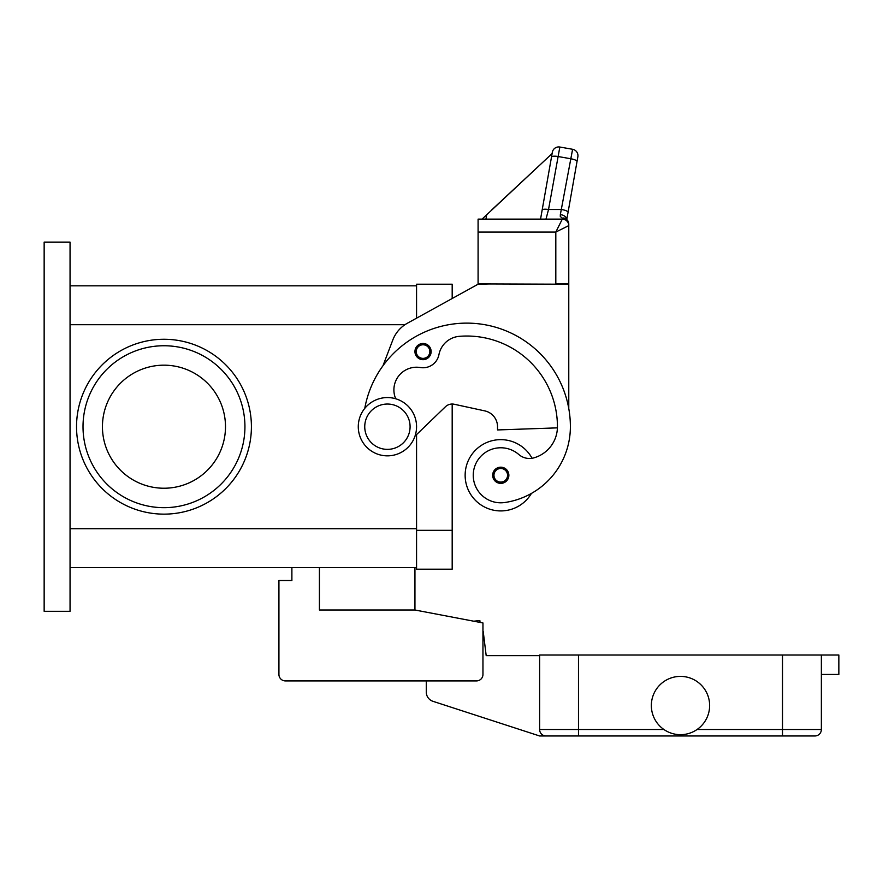 <?xml version="1.0" encoding="UTF-8"?>
<svg xmlns="http://www.w3.org/2000/svg" width="883" height="883" viewBox="0 0 883 883"><rect width="100%" height="100%" fill="white"/><g stroke="black" fill="none" stroke-linecap="round" stroke-linejoin="round"><path stroke-width="1.32" d="M395.705 398.763A22.671 22.671 0 0 1 420.341 367.538A16.192 16.192 0 0 0 438.939 354.635A22.671 22.671 0 0 1 459.348 336.335A90.673 90.673 0 0 1 557.438 426.71A32.384 32.384 0 0 1 533.84 457.869A16.192 16.192 0 0 1 518.818 454.513A27.528 27.528 0 0 0 473.52 479.193A27.528 27.528 0 0 0 504.679 502.526A76.6 76.6 0 0 0 570.385 426.71A103.631 103.631 0 0 0 364.767 408.365A103.631 103.631 0 0 1 382.979 365.728L392.792 340.021A32.384 32.384 0 0 1 407.394 323.222L478.089 284.216L452.184 298.509L452.184 284.216L416.566 284.216L416.566 318.167L416.566 285.838L70.055 285.838M70.055 567.57L416.566 567.57L416.566 434.591L416.566 569.193L452.184 569.193L452.184 404.039A9.713 9.713 0 0 1 454.248 404.259A9.713 9.713 0 0 0 445.44 406.754L415.01 436.092M44.15 611.29L44.15 242.119L70.055 242.119L70.055 611.29L44.15 611.29M163.973 339.271A87.439 87.439 0 0 1 251.412 426.71A87.439 87.439 0 0 1 163.973 514.138A87.439 87.439 0 0 1 76.534 426.71A87.439 87.439 0 0 1 163.973 339.271M102.439 426.71A61.534 61.534 0 0 1 163.973 365.176A61.534 61.534 0 0 1 225.496 426.71A61.534 61.534 0 0 1 163.973 488.233A61.534 61.534 0 0 1 102.439 426.71M244.933 426.71A80.96 80.96 0 0 1 163.973 507.67A80.96 80.96 0 0 1 83.013 426.71A80.96 80.96 0 0 1 163.973 345.75A80.96 80.96 0 0 1 244.933 426.71M531.423 493.431A35.618 35.618 0 0 1 465.142 475.286A35.618 35.618 0 0 1 532.063 458.266M423.045 359.668A8.09 8.09 0 0 1 414.944 351.577A8.09 8.09 0 0 1 423.045 343.476A8.09 8.09 0 0 1 431.136 351.577A8.09 8.09 0 0 1 423.045 359.668M500.76 483.376A8.09 8.09 0 0 1 492.67 475.286A8.09 8.09 0 0 1 500.76 467.184A8.09 8.09 0 0 1 508.862 475.286A8.09 8.09 0 0 1 500.76 483.376M387.416 455.849A29.15 29.15 0 0 0 416.566 426.71A29.15 29.15 0 0 0 387.416 397.56A29.15 29.15 0 0 0 358.277 426.71A29.15 29.15 0 0 0 387.416 455.849M387.416 449.37A22.671 22.671 0 0 0 410.087 426.71A22.671 22.671 0 0 0 387.416 404.039A22.671 22.671 0 0 0 364.745 426.71A22.671 22.671 0 0 0 387.416 449.37M557.416 427.858L497.526 429.944L497.526 426.71A16.192 16.192 0 0 0 484.767 410.882L454.248 404.259M560.341 214.602A6.479 4.172 10 0 1 566.754 219.514L568.056 212.328A6.479 1.656 10 0 0 566.301 210.805A6.479 1.656 10 0 0 561.676 209.525L548.531 209.525L545.992 219.127L540.551 219.127L552.339 152.284L542.151 210.077A6.479 1.656 10 0 1 544.116 209.26A6.479 1.656 10 0 1 548.531 209.525L559.844 147.031L572.603 149.282A6.479 6.479 0 0 1 576.776 151.942A6.479 6.479 0 0 0 572.603 149.282L560.341 214.602L560.286 216.445L562.294 218.189L562.294 219.127L478.089 219.127L478.089 283.896L568.773 284.216L568.773 408.454M478.089 284.216L491.047 283.896M562.294 219.127A6.479 6.479 0 0 1 566.875 221.026A6.479 6.479 0 0 0 562.294 219.127A6.479 6.479 0 0 1 566.875 221.026A6.479 6.479 0 0 0 562.294 219.127L555.815 232.074L555.815 283.896L568.773 283.896L568.773 224.205A6.479 6.015 180 0 0 562.294 218.189A6.479 4.901 -62.3 0 1 565.297 218.465A6.479 4.901 -62.3 0 1 565.33 218.476M478.089 232.074L555.815 232.074L568.773 225.607L568.773 224.205A6.479 6.479 0 0 0 565.297 218.465M559.844 147.031A6.479 6.479 0 0 0 552.339 152.284A6.479 6.479 0 0 1 559.844 147.031M542.151 210.077L540.551 219.127M552.283 152.582L552.107 153.576L482.063 219.127M552.107 153.576L491.665 209.944M486.743 214.536L485.937 219.127M577.857 156.777L577.018 161.534L577.857 156.777A6.479 6.479 0 0 0 576.776 151.942A6.479 6.479 0 0 1 577.857 156.777M568.056 212.328L577.018 161.534A6.479 1.656 10 0 0 575.252 160.011A6.479 1.656 10 0 0 570.639 158.73L557.879 156.479A6.479 1.656 -170 0 0 553.464 156.225A6.479 1.656 -170 0 0 551.5 157.031M566.875 221.026A6.479 6.479 0 0 1 568.773 225.607A6.479 6.479 0 0 0 566.875 221.026A6.479 6.479 0 0 1 568.773 225.607M414.944 567.57L414.944 609.998L319.414 609.998L319.414 567.57M414.944 609.998L482.957 622.957L482.957 674.446A6.479 6.479 0 0 1 476.478 680.914L285.408 680.914A6.479 6.479 0 0 1 278.929 674.446L278.929 580.528L291.887 580.528L291.887 567.57M821.367 674.446L838.85 674.446L838.85 655.009L539.623 655.009L539.623 729.49A6.479 6.479 0 0 0 546.102 735.969L578.486 735.969L539.623 735.969L432.99 701.323A9.713 9.713 0 0 1 426.279 692.084L426.279 680.914L285.408 680.914M482.957 622.957L482.957 630.881A3.234 3.234 0 0 1 483.277 631.952L486.191 655.661L539.623 655.661M278.929 674.446L278.929 635.583M473.763 621.202L479.855 620.539L480.065 622.405M578.486 655.009L578.486 735.969L814.888 735.969A6.479 6.479 0 0 0 819.468 734.071A6.479 6.479 0 0 1 814.888 735.969M821.367 655.009L821.367 729.49A6.479 6.479 0 0 1 819.468 734.071A6.479 6.479 0 0 0 821.367 729.49L782.504 729.49L782.504 735.969M709.634 705.528A29.15 29.15 0 0 1 680.495 734.678A29.15 29.15 0 0 1 651.345 705.528A29.15 29.15 0 0 1 680.495 676.389A29.15 29.15 0 0 1 709.634 705.528M546.102 735.969A6.479 6.479 0 0 1 541.522 734.071M452.184 530.33L416.566 530.33M70.055 324.701L404.977 324.701M70.055 528.718L416.566 528.718M423.045 358.377A6.799 6.799 0 0 0 429.844 351.577A6.799 6.799 0 0 0 423.045 344.778A6.799 6.799 0 0 0 416.235 351.577A6.799 6.799 0 0 0 423.045 358.377M500.76 482.085A6.799 6.799 0 0 0 507.559 475.286A6.799 6.799 0 0 0 500.76 468.476A6.799 6.799 0 0 0 493.961 475.286A6.799 6.799 0 0 0 500.76 482.085M782.504 655.009L782.504 729.49L697.084 729.49M663.906 729.49L539.623 729.49"/></g></svg>

